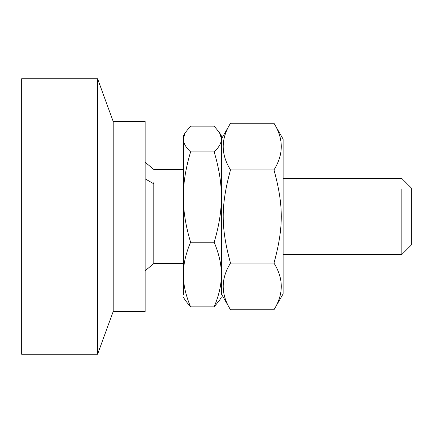 <?xml version="1.0" encoding="UTF-8"?>
<svg xmlns="http://www.w3.org/2000/svg" width="433" height="433" viewBox="0 0 433 433"><rect width="100%" height="100%" fill="white"/><g stroke="black" fill="none" stroke-linecap="round" stroke-linejoin="round"><path stroke-width="0.65" d="M145.136 311.489L145.136 121.511L113.202 121.511L113.202 311.489L145.136 311.489M97.642 78.763L21.65 78.763L21.65 354.237L97.642 354.237L97.642 78.763L113.202 121.511M401.851 189.145L401.851 254.496L411.35 244.997L411.35 188.003L401.851 178.504L283.112 178.504M183.37 294.564L183.37 276.016C183.538 285.542 185.946 295.82 190.59 306.845L185.254 300.388L183.37 297.146M190.59 242.236C185.946 253.262 183.538 263.54 183.37 273.066L183.37 199.126C183.538 212.451 185.946 226.816 190.59 242.236L214.151 242.236C218.795 226.816 221.198 212.451 221.366 199.126L221.366 273.066C221.198 263.54 218.795 253.262 214.151 242.236M183.37 138.436L183.37 135.854L185.254 132.612L183.37 138.436L183.37 139.61C183.538 143.404 185.946 147.501 190.59 151.891C185.946 167.311 183.538 181.681 183.37 195.002L183.37 139.61M219.488 132.612L221.366 135.854L221.366 138.436L219.488 132.612L214.151 126.155L190.59 126.155L185.254 132.612M221.366 297.146L219.488 300.388L214.151 306.845C218.795 295.82 221.198 285.542 221.366 276.016L221.366 294.564M214.151 151.891C218.795 147.501 221.198 143.404 221.366 139.61L221.366 195.002C221.198 181.681 218.795 167.311 214.151 151.891L190.59 151.891M221.366 138.436L221.366 139.61M221.366 195.002L221.366 199.126M221.366 273.066L221.366 276.016M214.151 306.845L190.59 306.845M183.37 199.126L183.37 195.002M183.37 276.016L183.37 273.066M153.823 182.65L153.823 263.518L145.136 270.777M283.112 139.085L283.112 293.915L273.981 309.736C283.696 294.196 283.696 278.657 273.981 263.118C283.696 227.466 283.696 205.534 273.981 169.882C283.696 154.343 283.696 138.804 273.981 123.264L283.112 139.085M221.366 139.085L230.497 123.264C220.781 138.804 220.781 154.343 230.497 169.882C220.781 205.534 220.781 227.466 230.497 263.118C220.781 278.657 220.781 294.196 230.497 309.736L273.981 309.736M230.497 263.118L273.981 263.118M230.497 169.882L273.981 169.882M230.497 123.264L273.981 123.264M153.823 183.868L145.136 178.829M97.642 354.237L113.202 311.489M401.851 254.496L283.112 254.496M183.37 169.482L153.823 169.482L145.136 162.223M183.37 263.518L153.823 263.518M230.497 309.736L221.366 293.915"/></g></svg>

